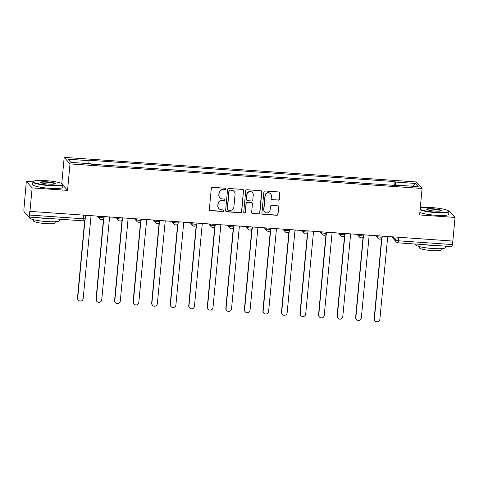 <?xml version="1.0" encoding="UTF-8"?>
<svg xmlns="http://www.w3.org/2000/svg" width="479" height="479" viewBox="0 0 479 479"><rect width="100%" height="100%" fill="white"/><g stroke="black" fill="none" stroke-linecap="round" stroke-linejoin="round"><path stroke-width="0.72" d="M225.711 189.073A0.826 0.808 138.2 0 0 224.974 188.199L212.574 187.337A1.186 1.156 138.2 0 0 211.299 188.421L209.353 209.407A1.186 1.156 138.2 0 0 210.413 210.652L222.807 211.514A0.826 0.808 138.2 0 0 223.501 210.149A0.826 0.808 138.2 0 0 222.963 209.886L221.358 209.772A3.79 3.7 138.2 0 1 217.969 205.778L218.131 204.03A3.79 3.7 138.2 0 1 222.208 200.563L223.813 200.677A0.826 0.808 138.2 0 0 224.507 199.306A0.826 0.808 138.2 0 0 223.968 199.042L222.364 198.929A3.79 3.7 138.2 0 1 218.975 194.941L219.137 193.193A3.79 3.7 138.2 0 1 223.214 189.72L224.819 189.834A0.826 0.808 138.2 0 0 225.711 189.073M219.885 197.719L219.711 197.534A3.79 3.7 138.2 0 1 218.807 194.749L218.969 193.001A3.79 3.7 138.2 0 1 223.046 189.528L224.651 189.642A0.826 0.808 138.2 0 0 225.423 188.379M209.557 210.173A1.186 1.156 138.2 0 0 210.245 210.461L222.639 211.329A0.826 0.808 138.2 0 0 223.412 210.059M218.879 208.563L218.705 208.371A3.79 3.7 138.2 0 1 217.801 205.593L217.963 203.844A3.79 3.7 138.2 0 1 222.04 200.372L223.645 200.485A0.826 0.808 138.2 0 0 224.417 199.216M278.143 200.186A1.186 1.156 138.2 0 0 279.419 199.096L279.964 193.211A1.186 1.156 138.2 0 0 278.904 191.965L265.138 191.001A1.186 1.156 138.2 0 0 263.863 192.085L261.917 213.071A1.186 1.156 138.2 0 0 262.971 214.323L276.742 215.281A1.186 1.156 138.2 0 0 278.018 214.197L278.676 207.084A1.186 1.156 138.2 0 0 277.616 205.838L271.725 205.425A1.186 1.156 138.2 0 0 270.449 206.509L270.12 210.036A3.167 3.096 138.2 0 1 264.642 211.928A3.167 3.096 138.2 0 1 263.881 209.604L265.162 195.785A3.167 3.096 138.2 0 1 270.647 193.899A3.167 3.096 138.2 0 1 271.401 196.222L271.192 198.528A1.186 1.156 138.2 0 0 272.252 199.773L277.97 199.994A1.186 1.156 138.2 0 0 279.245 198.911L279.79 193.019A1.186 1.156 138.2 0 0 279.586 192.253M32.901 181.846L26.315 181.385L32.135 187.906L67.557 190.379L70.012 163.896L422.089 188.469L419.628 214.957L455.05 217.43L452.859 241.063L29.77 211.353L29.429 215.035L83.274 218.795A2.413 0.353 5.3 0 0 85.34 218.64L85.633 215.43M32.135 187.906L29.943 211.544M243.679 190.678A1.186 1.156 138.2 0 0 242.619 189.433L228.848 188.469A1.186 1.156 138.2 0 0 227.579 189.552L225.627 210.538A1.186 1.156 138.2 0 0 226.687 211.79L240.458 212.748A1.186 1.156 138.2 0 0 241.727 211.664L243.506 190.486A1.186 1.156 138.2 0 0 243.302 189.72M246.996 189.738L260.762 190.696A1.186 1.156 138.2 0 1 261.821 191.947L259.875 212.933A1.186 1.156 138.2 0 1 258.6 214.017L252.708 213.604A1.186 1.156 138.2 0 1 251.649 212.359L252.439 203.844A1.186 1.156 138.2 0 0 251.379 202.599L247.469 202.324A1.186 1.156 138.2 0 0 246.194 203.407L245.374 212.269A0.826 0.808 138.2 0 1 243.937 212.766A0.826 0.808 138.2 0 1 243.739 212.155L245.721 190.822A1.186 1.156 138.2 0 1 246.996 189.738M26.315 181.385L23.95 208.898A2.413 0.371 -86 0 0 24.07 211.652L28.872 217.029A2.413 0.371 -86 0 0 28.926 217.059A2.413 0.371 -86 0 0 29.429 215.035M61.767 183.517L64.192 157.375L416.263 181.948L422.089 188.469M455.05 217.43L449.23 210.91L448.422 210.85M452.673 241.051L452.344 244.559A2.413 0.371 94 0 1 451.841 246.583L397.995 242.823A2.413 0.371 -86 0 0 398.498 240.799L452.344 244.559M105.949 165.261L97.979 164.578M124.492 166.554L116.523 165.872M143.029 167.848L135.066 167.165M161.573 169.147L153.609 168.464M180.116 170.44L172.153 169.758M198.659 171.733L190.696 171.051M217.203 173.027L209.239 172.344M235.746 174.32L227.782 173.637M254.289 175.613L246.32 174.931M272.832 176.913L264.863 176.23M291.376 178.206L283.406 177.523M309.913 179.499L301.95 178.817M328.456 180.793L320.493 180.11M347 182.086L339.036 181.403M365.543 183.379L357.579 182.697M384.086 184.678L376.123 183.996M395.552 185.475L395.403 182.05L415.371 183.445L418.227 186.642L398.253 185.247L398.654 185.69L91.273 164.237L90.872 163.788L70.904 162.399L68.054 159.202L88.022 160.597L88.154 163.602M395.403 182.05L395.007 181.607L87.627 160.148L88.022 160.597M70.012 163.896L64.192 157.375M67.557 190.379L62.863 185.122M394.654 185.415L395.007 181.607M398.253 185.247L398.139 185.654M412.91 186.271L415.371 183.445M225.837 211.311A1.186 1.156 138.2 0 0 226.519 211.598L240.284 212.556A1.186 1.156 138.2 0 0 241.56 211.473L243.506 190.486M229.986 190.193A0.826 0.808 138.2 0 0 229.088 190.953L227.381 209.371A0.826 0.808 138.2 0 0 228.124 210.245L229.812 210.365A3.79 3.7 138.2 0 0 233.896 206.892L235.063 194.3A3.79 3.7 138.2 0 0 231.674 190.313L229.812 190.001A0.826 0.808 138.2 0 0 228.92 190.762L229.088 190.953M227.579 209.982L227.411 209.79A0.826 0.808 138.2 0 1 227.214 209.179L228.92 190.762M234.153 191.516L233.986 191.331A3.79 3.7 138.2 0 0 231.507 190.121L231.674 190.313M229.812 190.001L231.507 190.121M251.852 213.125A1.186 1.156 138.2 0 0 252.535 213.412L258.426 213.826A1.186 1.156 138.2 0 0 259.702 212.742L261.648 191.756A1.186 1.156 138.2 0 0 261.444 190.983M252.152 202.976L251.984 202.785A1.186 1.156 138.2 0 0 251.212 202.407L247.302 202.138A1.186 1.156 138.2 0 0 246.026 203.222L245.374 212.269M243.859 212.664A0.826 0.808 138.2 0 0 245.206 212.083M253.253 195.013A3.167 3.096 138.2 0 0 249.17 191.845A3.167 3.096 138.2 0 0 247.014 194.576L246.565 199.444A1.186 1.156 138.2 0 0 247.619 200.695L251.529 200.964A1.186 1.156 138.2 0 0 252.804 199.881L253.253 195.013M252.499 192.69L252.325 192.498A3.167 3.096 138.2 0 0 246.847 194.39L247.014 194.576M246.847 200.318L246.679 200.126A1.186 1.156 138.2 0 1 246.392 199.258L246.847 194.39M271.395 199.294A1.186 1.156 138.2 0 0 272.078 199.581L277.97 199.994M270.647 193.899L270.473 193.708A3.167 3.096 138.2 0 0 264.995 195.594L265.162 195.785M264.642 211.928L264.468 211.736A3.167 3.096 138.2 0 1 263.713 209.413L264.995 195.594M262.121 213.844A1.186 1.156 138.2 0 0 262.803 214.131L276.569 215.089A1.186 1.156 138.2 0 0 277.844 214.005L278.503 206.898A1.186 1.156 138.2 0 0 278.299 206.126M84.999 219.663L77.718 298.142A2.772 2.712 138.2 0 0 81.298 300.92A2.772 2.712 138.2 0 0 83.184 298.525L91.022 215.987A2.413 2.359 138.2 0 0 91.938 215.873M78.382 300.177L78.161 299.932A2.772 2.712 -41.8 0 1 77.496 297.896L84.723 220.035M103.763 218.586L96.261 299.435A2.772 2.712 138.2 0 0 99.842 302.213A2.772 2.712 138.2 0 0 101.728 299.818L109.565 217.28A2.413 2.359 138.2 0 0 110.481 217.167M96.926 301.471L96.704 301.225A2.772 2.712 -41.8 0 1 96.04 299.189L103.482 218.957M122.307 219.879L114.804 300.728A2.772 2.712 138.2 0 0 118.379 303.506A2.772 2.712 138.2 0 0 120.271 301.111L128.109 218.574A2.413 2.359 138.2 0 0 129.025 218.46M115.469 302.764L115.247 302.518A2.772 2.712 -41.8 0 1 114.583 300.483L122.025 220.25M49.996 185.283A14.711 2.144 5.3 0 0 62.438 183.996A14.711 2.144 5.3 0 0 45.852 180.643A14.711 2.144 5.3 0 0 33.464 181.307A14.711 2.144 5.3 0 0 49.996 185.283M62.438 183.996L62.767 184.373A15.071 2.197 -174.7 0 1 62.899 184.714A15.071 2.197 -174.7 0 1 50.014 185.696A15.071 2.197 -174.7 0 1 32.883 181.93A15.071 2.197 -174.7 0 1 33.075 181.619L33.464 181.307M48.96 184.122A7.353 1.072 -174.7 0 1 40.667 182.451A7.353 1.072 -174.7 0 1 46.888 181.804A7.353 1.072 -174.7 0 1 55.151 183.792A7.353 1.072 -174.7 0 1 48.96 184.122M54.851 183.942A6.993 1.018 5.3 0 0 46.906 182.218A6.993 1.018 5.3 0 0 40.931 182.649M59.695 219.208L59.57 220.585A15.071 2.197 -174.7 0 1 46.685 221.567A15.071 2.197 -174.7 0 1 29.554 217.801L29.62 217.113M53.876 218.801A15.071 2.197 -174.7 0 1 46.96 218.598A15.071 2.197 -174.7 0 1 39.517 217.801M55.229 221.711L55.115 222.927A10.849 1.581 -174.7 0 1 45.834 223.633A10.849 1.581 -174.7 0 1 33.506 220.921L33.62 219.705M62.899 184.714L62.653 187.325A15.071 2.197 -174.7 0 1 49.768 188.313A15.071 2.197 -174.7 0 1 32.644 184.541L32.883 181.93M420.149 209.359A14.711 2.144 5.3 0 0 436.064 212.233A14.711 2.144 5.3 0 0 448.506 210.94A14.711 2.144 5.3 0 0 431.92 207.593A14.711 2.144 5.3 0 0 420.281 207.91M448.506 210.94L448.829 211.323A15.071 2.197 -174.7 0 1 448.967 211.664A15.071 2.197 -174.7 0 1 436.082 212.646A15.071 2.197 -174.7 0 1 420.101 209.856M435.028 211.071A7.353 1.072 -174.7 0 1 426.735 209.401A7.353 1.072 -174.7 0 1 432.956 208.754A7.353 1.072 -174.7 0 1 441.219 210.742A7.353 1.072 -174.7 0 1 435.028 211.071M440.919 210.892A6.993 1.018 5.3 0 0 432.974 209.167A6.993 1.018 5.3 0 0 426.999 209.598M445.763 246.158L445.638 247.529A15.071 2.197 -174.7 0 1 432.753 248.517A15.071 2.197 -174.7 0 1 415.622 244.745L415.688 244.056M439.944 245.751A15.071 2.197 -174.7 0 1 433.028 245.547A15.071 2.197 -174.7 0 1 425.586 244.751M441.297 248.661L441.183 249.876A10.849 1.581 -174.7 0 1 431.902 250.583A10.849 1.581 -174.7 0 1 419.574 247.871L419.688 246.655M448.967 211.664L448.721 214.275A15.071 2.197 -174.7 0 1 435.836 215.257A15.071 2.197 -174.7 0 1 419.861 212.472M140.844 221.172L133.348 302.021A2.772 2.712 138.2 0 0 136.922 304.8A2.772 2.712 138.2 0 0 138.814 302.405L146.652 219.867A2.413 2.359 138.2 0 0 147.568 219.753M134.012 304.063L133.791 303.812A2.772 2.712 -41.8 0 1 133.126 301.776L140.569 221.543M159.387 222.466L151.891 303.321A2.772 2.712 138.2 0 0 155.465 306.093A2.772 2.712 138.2 0 0 157.357 303.698L165.195 221.16A2.413 2.359 138.2 0 0 166.111 221.047M152.556 305.357L152.334 305.111A2.772 2.712 -41.8 0 1 151.669 303.069L159.112 222.837M177.931 223.759L170.434 304.614A2.772 2.712 138.2 0 0 174.009 307.386A2.772 2.712 138.2 0 0 175.901 304.991L183.738 222.46A2.413 2.359 138.2 0 0 184.654 222.346M171.099 306.65L170.877 306.404A2.772 2.712 -41.8 0 1 170.213 304.363L177.655 224.136M196.474 225.058L188.971 305.907A2.772 2.712 138.2 0 0 192.552 308.686A2.772 2.712 138.2 0 0 194.444 306.291L202.276 223.753A2.413 2.359 138.2 0 0 203.192 223.639M189.642 307.943L189.421 307.698A2.772 2.712 -41.8 0 1 188.756 305.662L196.198 225.429M215.017 226.351L207.515 307.201A2.772 2.712 138.2 0 0 211.095 309.979A2.772 2.712 138.2 0 0 212.987 307.584L220.819 225.046A2.413 2.359 138.2 0 0 221.735 224.932M208.179 309.236L207.964 308.991A2.772 2.712 -41.8 0 1 207.299 306.955L214.742 226.723M233.56 227.645L226.058 308.494A2.772 2.712 138.2 0 0 229.639 311.272A2.772 2.712 138.2 0 0 231.525 308.877L239.362 226.339A2.413 2.359 138.2 0 0 240.278 226.226M226.723 310.53L226.501 310.284A2.772 2.712 -41.8 0 1 225.837 308.248L233.285 228.016M252.104 228.938L244.601 309.787A2.772 2.712 138.2 0 0 248.182 312.565A2.772 2.712 138.2 0 0 250.068 310.17L257.906 227.633A2.413 2.359 138.2 0 0 258.822 227.519M245.266 311.829L245.044 311.578A2.772 2.712 -41.8 0 1 244.38 309.542L251.822 229.309M270.647 230.231L263.145 311.087A2.772 2.712 138.2 0 0 266.725 313.859A2.772 2.712 138.2 0 0 268.611 311.464L276.449 228.926A2.413 2.359 138.2 0 0 277.365 228.812M263.809 313.122L263.588 312.877A2.772 2.712 -41.8 0 1 262.923 310.835L270.366 230.603M289.19 231.525L281.688 312.38A2.772 2.712 138.2 0 0 285.268 315.152A2.772 2.712 138.2 0 0 287.155 312.757L294.992 230.225A2.413 2.359 138.2 0 0 295.908 230.112M282.353 314.416L282.131 314.17A2.772 2.712 -41.8 0 1 281.466 312.128L288.909 231.902M307.734 232.824L300.231 313.673A2.772 2.712 138.2 0 0 303.806 316.451A2.772 2.712 138.2 0 0 305.698 314.056L313.535 231.519A2.413 2.359 138.2 0 0 314.452 231.405M300.896 315.709L300.674 315.463A2.772 2.712 -41.8 0 1 300.01 313.428L307.452 233.195M326.271 234.117L318.774 314.966A2.772 2.712 138.2 0 0 322.349 317.745A2.772 2.712 138.2 0 0 324.241 315.35L332.079 232.812A2.413 2.359 138.2 0 0 332.995 232.698M319.439 317.002L319.218 316.757A2.772 2.712 -41.8 0 1 318.553 314.721L325.995 234.488M344.814 235.411L337.318 316.26A2.772 2.712 138.2 0 0 340.892 319.038A2.772 2.712 138.2 0 0 342.784 316.643L350.622 234.105A2.413 2.359 138.2 0 0 351.538 233.992M337.982 318.296L337.761 318.05A2.772 2.712 -41.8 0 1 337.096 316.014L344.539 235.782M363.357 236.704L355.861 317.553A2.772 2.712 138.2 0 0 359.436 320.331A2.772 2.712 138.2 0 0 361.328 317.936L369.159 235.399A2.413 2.359 138.2 0 0 370.081 235.285M356.526 319.595L356.304 319.343A2.772 2.712 -41.8 0 1 355.64 317.308L363.082 237.075M381.901 237.997L374.398 318.852A2.772 2.712 138.2 0 0 377.979 321.625A2.772 2.712 138.2 0 0 379.871 319.23L387.703 236.692A2.413 2.359 138.2 0 0 388.619 236.578M375.069 320.888L374.847 320.643A2.772 2.712 -41.8 0 1 374.183 318.601L381.625 238.368M392.768 236.871L395.786 240.254A2.413 0.353 5.3 0 0 398.498 240.799L398.827 237.291M396.079 237.099L395.786 240.254A2.413 2.359 -41.8 0 0 396.361 242.021A2.413 2.413 0 0 0 397.995 242.823A2.413 0.371 -86 0 1 397.941 242.793A2.413 2.359 -41.8 0 1 396.361 242.021L391.696 236.794M376.722 235.752L377.464 236.584A2.413 0.353 5.3 0 0 379.991 237.117A2.413 0.353 5.3 0 0 382.242 236.973L382.32 236.141M377.536 235.806L377.464 236.584A2.413 2.359 -41.8 0 0 378.039 238.356A2.413 2.413 0 0 0 382.242 236.973M358.178 234.459L358.921 235.285A2.413 0.353 5.3 0 0 361.453 235.818A2.413 0.353 5.3 0 0 363.699 235.674L363.777 234.848M358.993 234.512L358.921 235.285A2.413 2.359 -41.8 0 0 359.495 237.057A2.413 2.413 0 0 0 363.699 235.674M339.635 233.159L340.377 233.992A2.413 0.353 5.3 0 0 342.91 234.524A2.413 0.353 5.3 0 0 345.155 234.381L345.233 233.554M340.449 233.219L340.377 233.992A2.413 2.359 -41.8 0 0 340.952 235.764A2.413 2.413 0 0 0 345.155 234.381M321.092 231.866L321.834 232.698A2.413 0.353 5.3 0 0 324.367 233.231A2.413 0.353 5.3 0 0 326.612 233.087L326.69 232.255M321.906 231.926L321.834 232.698A2.413 2.359 -41.8 0 0 322.415 234.471A2.413 2.413 0 0 0 326.612 233.087M302.548 230.573L303.291 231.405A2.413 0.353 5.3 0 0 305.824 231.938A2.413 0.353 5.3 0 0 308.069 231.794L308.147 230.962M303.363 230.633L303.291 231.405A2.413 2.359 -41.8 0 0 303.872 233.177A2.413 2.413 0 0 0 308.069 231.794M284.005 229.279L284.748 230.112A2.413 0.353 5.3 0 0 287.28 230.644A2.413 0.353 5.3 0 0 289.526 230.501L289.603 229.669M284.819 229.333L284.748 230.112A2.413 2.359 -41.8 0 0 285.328 231.884A2.413 2.413 0 0 0 289.526 230.501M265.462 227.986L266.204 228.818A2.413 0.353 5.3 0 0 268.737 229.351A2.413 0.353 5.3 0 0 270.982 229.207L271.06 228.375M266.276 228.04L266.204 228.818A2.413 2.359 -41.8 0 0 266.785 230.591A2.413 2.413 0 0 0 270.982 229.207M246.919 226.693L247.661 227.519A2.413 0.353 5.3 0 0 250.194 228.052A2.413 0.353 5.3 0 0 252.439 227.908L252.517 227.082M247.733 226.747L247.661 227.519A2.413 2.359 -41.8 0 0 248.242 229.291A2.413 2.413 0 0 0 252.439 227.908M228.375 225.393L229.124 226.226A2.413 0.353 5.3 0 0 231.65 226.759A2.413 0.353 5.3 0 0 233.902 226.615L233.974 225.789M229.196 225.453L229.124 226.226A2.413 2.359 -41.8 0 0 229.698 227.998A2.413 2.413 0 0 0 233.902 226.615M209.838 224.1L210.58 224.932A2.413 0.353 5.3 0 0 213.107 225.465A2.413 0.353 5.3 0 0 215.358 225.322L215.436 224.489M210.652 224.16L210.58 224.932A2.413 2.359 -41.8 0 0 211.155 226.705A2.413 2.413 0 0 0 215.358 225.322M191.295 222.807L192.037 223.639A2.413 0.353 5.3 0 0 194.564 224.172A2.413 0.353 5.3 0 0 196.815 224.028L196.893 223.196M192.109 222.861L192.037 223.639A2.413 2.359 -41.8 0 0 192.612 225.411A2.413 2.413 0 0 0 196.815 224.028M172.751 221.514L173.494 222.346A2.413 0.353 5.3 0 0 176.027 222.879A2.413 0.353 5.3 0 0 178.272 222.735L178.35 221.903M173.566 221.567L173.494 222.346A2.413 2.359 -41.8 0 0 174.069 224.118A2.413 2.413 0 0 0 178.272 222.735M154.208 220.22L154.951 221.053A2.413 0.353 5.3 0 0 157.483 221.585A2.413 0.353 5.3 0 0 159.729 221.442L159.806 220.609M155.022 220.274L154.951 221.053A2.413 2.359 -41.8 0 0 155.531 222.825A2.413 2.413 0 0 0 159.729 221.442M135.665 218.921L136.407 219.753A2.413 0.353 5.3 0 0 138.94 220.286A2.413 0.353 5.3 0 0 141.185 220.142L141.263 219.316M136.479 218.981L136.407 219.753A2.413 2.359 -41.8 0 0 136.988 221.526A2.413 2.413 0 0 0 141.185 220.142M117.121 217.628L117.864 218.46A2.413 0.353 5.3 0 0 120.397 218.993A2.413 0.353 5.3 0 0 122.642 218.849L122.72 218.023M117.936 217.688L117.864 218.46A2.413 2.359 -41.8 0 0 118.445 220.232A2.413 2.413 0 0 0 122.642 218.849M98.578 216.334L99.321 217.167A2.413 0.353 5.3 0 0 101.853 217.7A2.413 0.353 5.3 0 0 104.099 217.556L104.177 216.724M99.392 216.394L99.321 217.167A2.413 2.359 -41.8 0 0 99.901 218.939A2.413 2.413 0 0 0 104.099 217.556M101.476 219.711A2.413 2.359 -41.8 0 1 99.901 218.939L97.506 216.263M120.019 221.005A2.413 2.359 -41.8 0 1 118.445 220.232L116.05 217.556M138.563 222.298A2.413 2.359 -41.8 0 1 136.988 221.526L134.593 218.849M157.106 223.591A2.413 2.359 -41.8 0 1 155.531 222.825L153.136 220.142M175.649 224.885A2.413 2.359 -41.8 0 1 174.069 224.118L171.68 221.436M194.193 226.178A2.413 2.359 -41.8 0 1 192.612 225.411L190.223 222.735M212.736 227.477A2.413 2.359 -41.8 0 1 211.155 226.705L208.766 224.028M231.279 228.77A2.413 2.359 -41.8 0 1 229.698 227.998L227.309 225.322M249.822 230.064A2.413 2.359 -41.8 0 1 248.242 229.291L245.853 226.615M268.366 231.357A2.413 2.359 -41.8 0 1 266.785 230.591L264.396 227.908M286.903 232.65A2.413 2.359 -41.8 0 1 285.328 231.884L282.933 229.202M305.446 233.944A2.413 2.359 -41.8 0 1 303.872 233.177L301.477 230.501M323.99 235.243A2.413 2.359 -41.8 0 1 322.415 234.471L320.02 231.794M342.533 236.536A2.413 2.359 -41.8 0 1 340.952 235.764L338.563 233.087M361.076 237.829A2.413 2.359 -41.8 0 1 359.495 237.057L357.106 234.381M379.619 239.123A2.413 2.359 -41.8 0 1 378.039 238.356L375.65 235.674M83.603 215.293L83.274 218.795A2.413 0.371 -86 0 1 82.771 220.819A2.413 2.413 0 0 0 85.34 218.64M82.717 220.789A2.413 0.371 -86 0 0 82.771 220.819L28.926 217.059"/></g></svg>
